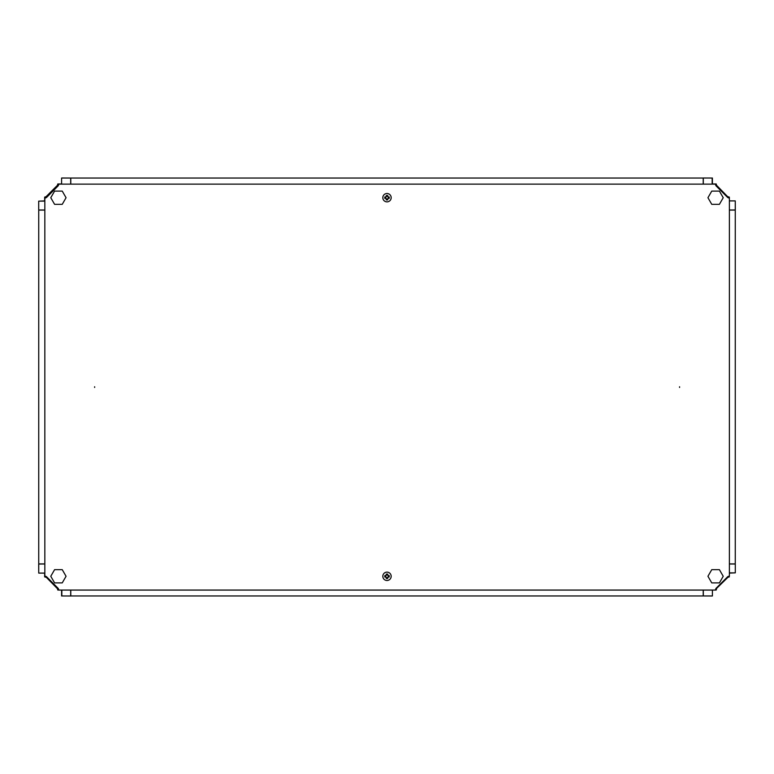 <?xml version="1.0" encoding="UTF-8"?>
<svg xmlns="http://www.w3.org/2000/svg" width="774" height="774" viewBox="0 0 774 774"><rect width="100%" height="100%" fill="white"/><g stroke="black" fill="none" stroke-linecap="round" stroke-linejoin="round"><path stroke-width="1.16" d="M61.591 184.135L61.591 178.039L70.666 178.039L70.695 184.135L70.666 178.039L61.833 178.001M38.739 201.143L44.834 200.901M712.409 590.069L712.409 595.961L703.334 595.961L703.305 590.069L703.334 595.961L712.167 595.999M735.261 572.857L729.379 573.099M735.261 201.143L735.3 209.977L729.379 209.996L735.261 209.977L735.261 200.901L729.379 200.901M703.295 184.135L703.324 178.001L712.409 178.039L712.409 184.135M38.739 572.857L38.7 564.023L44.834 564.004L38.739 564.023L38.739 573.099L44.834 573.099M70.705 590.069L70.676 595.999L61.591 595.961L61.591 590.069M70.782 590.069L70.782 595.961L703.218 595.961L703.218 590.069M44.834 210.083L38.739 210.083L38.739 563.917L44.834 563.917M729.379 563.917L735.261 563.917L735.261 210.083L729.379 210.083M703.218 184.135L703.218 178.039L70.782 178.039L70.782 184.135M727.995 576.543L715.844 588.695M729.379 572.857L735.3 572.857L735.3 564.023L729.379 563.985M46.363 576.62L58.369 588.704M58.147 588.704L46.121 576.495M61.833 590.069L61.833 595.999M45.985 197.447L58.234 185.508L45.985 197.776M44.834 201.143L38.7 201.143L38.7 209.977L44.834 210.015M715.853 185.296L728.015 197.447L715.931 185.673M712.167 184.135L712.167 178.001M719.404 569.664L723.226 576.282L719.404 582.899L711.761 582.899L707.939 576.282L711.761 569.664L719.404 569.664M66.061 576.282L62.239 582.899L54.596 582.899L50.774 576.282L54.596 569.664L62.239 569.664L66.061 576.282M66.061 197.718L62.239 204.336L54.596 204.336L50.774 197.718L54.596 191.101L62.239 191.101L66.061 197.718M723.226 197.718L719.404 204.336L711.761 204.336L707.939 197.718L711.761 191.101L719.404 191.101L723.226 197.718M388.316 575.614L388.132 575.614A1.325 1.325 0 0 0 387.658 575.159L387.658 575.159A1.325 1.325 0 0 0 385.868 577.007A1.325 1.325 0 0 0 387 577.646L387.697 577.472A1.325 1.325 0 0 0 388.132 577.007L389.206 577.007A6.898 3.077 90 0 0 389.225 576.311A6.898 3.077 90 0 0 389.206 575.614L388.316 575.614A1.49 1.49 0 0 0 387.697 574.995L387.697 574.105A6.898 3.077 0 0 0 386.303 574.105L386.303 574.995A1.49 1.49 0 0 0 385.684 575.614L384.794 575.614A6.898 3.077 -90 0 0 384.775 576.311A6.898 3.077 -90 0 0 384.794 577.007L385.684 577.007A1.49 1.49 0 0 0 386.303 577.636L386.303 578.517A6.898 3.077 180 0 0 387.697 578.517L387.697 577.636A1.49 1.49 0 0 0 388.316 577.007M386.303 577.636L387 577.665A1.325 1.325 0 0 0 387.658 577.472L387.697 577.636M391.18 576.311A4.18 4.18 0 0 0 387 572.131A4.18 4.18 0 0 0 382.82 576.311A4.18 4.18 0 0 0 387 580.49A4.18 4.18 0 0 0 391.18 576.311M388.151 577.007L388.151 575.614M385.849 575.614L385.849 577.007M386.303 574.995L387.697 574.995M388.132 577.007A1.325 1.325 0 0 0 388.132 575.614M385.684 198.386L385.868 198.386A1.325 1.325 0 0 0 386.342 198.841L386.342 198.841A1.325 1.325 0 0 0 388.132 196.993A1.325 1.325 0 0 0 387 196.354L386.303 196.528A1.325 1.325 0 0 0 385.868 196.993L384.794 196.993A6.898 3.077 -90 0 0 384.775 197.689A6.898 3.077 -90 0 0 384.794 198.386L385.684 198.386A1.49 1.49 0 0 0 386.303 199.005L386.303 199.895A6.898 3.077 180 0 0 387.697 199.895L387.697 199.005A1.49 1.49 0 0 0 388.316 198.386L389.206 198.386A6.898 3.077 90 0 0 389.225 197.689A6.898 3.077 90 0 0 389.206 196.993L388.316 196.993A1.49 1.49 0 0 0 387.697 196.364L387.697 195.483A6.898 3.077 0 0 0 386.303 195.483L386.303 196.364A1.49 1.49 0 0 0 385.684 196.993M387.697 196.364L387 196.335A1.325 1.325 0 0 0 386.342 196.528L386.303 196.364M382.82 197.689A4.18 4.18 0 0 0 387 201.869A4.18 4.18 0 0 0 391.18 197.689A4.18 4.18 0 0 0 387 193.51A4.18 4.18 0 0 0 382.82 197.689M385.849 196.993L385.849 198.386M388.151 198.386L388.151 196.993M387.697 199.005L386.303 199.005M385.868 196.993A1.325 1.325 0 0 0 385.868 198.386M45.637 197.109L57.798 184.938M44.66 576.446L46.334 577.336L44.66 576.891L44.66 573.099M57.798 589.062L46.334 577.336M715.756 590.04L716.647 588.366L716.202 590.04L715.311 590.04M728.363 576.891L716.647 588.366M729.34 197.554L727.666 196.664L729.34 197.109L729.34 198.202M716.202 184.938L727.666 196.664M46.334 196.664L44.66 197.109L45.637 197.941M57.353 185.634L57.798 183.96L58.631 184.938M716.647 185.634L716.202 183.96L715.573 184.938M727.666 577.336L729.34 576.891L728.363 576.359M57.353 588.366L57.798 590.04L58.543 589.062M58.244 183.96L61.591 183.96M712.409 183.96L715.756 183.96M45.637 576.272L45.637 576.891M44.66 200.901L44.66 197.554M715.669 589.062L716.202 589.062M58.892 590.04L58.244 590.04M728.363 197.844L728.363 197.109M94.631 386.758L94.631 387.455L94.631 386.758M679.572 386.758L679.572 387.455L679.572 386.758M727.705 576.698L715.998 588.395L715.302 590.069L58.901 590.069L58.205 588.395L46.508 576.698L44.834 576.001L44.834 198.212L46.508 197.515L58.205 185.808L58.901 184.135L715.302 184.135L715.998 185.808L727.705 197.515L729.379 198.212L729.379 576.001L727.705 576.698"/></g></svg>
